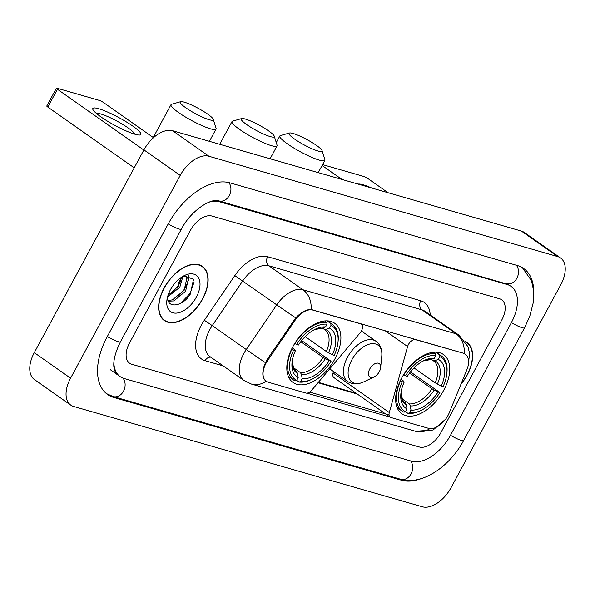 <?xml version="1.0" encoding="UTF-8"?>
<svg xmlns="http://www.w3.org/2000/svg" width="595" height="595" viewBox="0 0 595 595"><rect width="100%" height="100%" fill="white"/><g stroke="black" fill="none" stroke-linecap="round" stroke-linejoin="round"><path stroke-width="0.89" d="M463.475 353.423A18.438 10.762 125.1 0 1 465.424 354.352A18.438 10.762 125.1 0 1 466.889 369.688L449.344 412.603A18.438 10.762 125.1 0 1 448.005 415.436A18.438 10.762 125.1 0 1 428.623 428.355L390.922 417.512A6.828 3.987 -54.9 0 1 390.201 417.169A6.828 3.987 -54.9 0 1 389.301 412.536L407.605 346.55A6.828 3.987 -54.9 0 1 408.46 344.453A6.828 3.987 -54.9 0 1 415.637 339.663L463.029 353.11M334.903 358.919A36.191 21.122 125.1 0 0 334.673 323.256A36.191 21.122 125.1 0 0 292.807 346.803A36.191 21.122 125.1 0 0 293.038 382.473A36.191 21.122 125.1 0 0 334.903 358.919M443.736 390.223A36.191 21.122 125.1 0 0 443.506 354.561A36.191 21.122 125.1 0 0 401.632 378.115A36.191 21.122 125.1 0 0 401.87 413.778A36.191 21.122 125.1 0 0 443.736 390.223M268.159 382.198L305.867 393.042A6.828 3.987 -54.9 0 0 311.713 390.216L360.087 332.88A6.828 3.987 -54.9 0 0 361.381 324.186A6.828 3.987 -54.9 0 0 360.659 323.844L312.814 310.084A18.438 10.762 125.1 0 0 295.105 320.274L267.757 360.369A18.438 10.762 125.1 0 0 266.21 381.269A18.438 10.762 125.1 0 0 268.159 382.198M333.46 371.488L333.044 372.983A6.828 3.987 125.1 0 0 333.944 377.617L390.201 417.169M460.88 384.385A33.119 19.33 125.1 0 0 467.172 375.103A33.119 19.33 125.1 0 0 466.963 342.467A33.119 19.33 125.1 0 0 465.193 341.456M202.65 299.01A33.119 19.33 125.1 0 0 202.434 266.374A33.119 19.33 125.1 0 0 164.116 287.928A33.119 19.33 125.1 0 0 164.332 320.564A33.119 19.33 125.1 0 0 202.65 299.01M200.872 265.697A33.119 19.33 125.1 0 0 200.493 265.281M266.441 381.425L265.697 380.993M265.37 362.63A23.904 0.476 -145.7 0 1 246.263 349.54A27.318 15.939 -54.9 0 0 243.794 353.586A27.318 15.939 -54.9 0 0 243.972 380.503L251.477 384.095A23.904 19.025 106 0 0 266.106 381.246C262.425 378.591 261.845 373.236 264.366 365.196L266.902 359.849L295.73 317.879C301.174 312.159 306.313 309.37 311.14 309.519L463.23 353.17L465.275 354.159M390.089 417.088L306.871 393.146M389.048 414.923L309.66 392.083M129.494 343.055A20.49 11.952 125.1 0 0 129.628 363.24A20.49 11.952 125.1 0 0 131.792 364.266L419.356 446.994A20.49 11.952 125.1 0 0 440.888 432.632L501.801 319.976A20.49 11.952 125.1 0 0 501.667 299.791A20.49 11.952 125.1 0 0 499.503 298.764L211.939 216.037A20.49 11.952 125.1 0 0 190.407 230.399L129.494 343.055A20.49 11.952 125.1 0 0 129.628 363.24A20.49 11.952 125.1 0 0 131.792 364.266L419.356 446.994A20.49 11.952 125.1 0 0 440.888 432.632L501.801 319.976A20.49 11.952 125.1 0 0 501.667 299.791A20.49 11.952 125.1 0 0 499.503 298.764L211.939 216.037A20.49 11.952 125.1 0 0 190.407 230.399L129.494 343.055M162.643 319.106A33.119 19.33 125.1 0 0 163.164 319.322M461.132 383.76A32.777 19.129 125.1 0 0 466.978 375.051A32.777 19.129 125.1 0 0 466.763 342.75A32.777 19.129 125.1 0 0 465.58 342.021M358.13 184.093A27.318 4.388 -151.6 0 1 363.225 184.814A27.318 4.388 -151.6 0 1 371.89 188.057M388.052 192.706L368.022 178.619A3.414 0.55 28.4 0 0 363.768 176.455L322.572 164.607M341.976 179.445L322.103 165.477M164.317 287.98A32.777 19.129 125.1 0 0 164.532 320.281A32.777 19.129 125.1 0 0 202.449 298.95A32.777 19.129 125.1 0 0 202.233 266.657A32.777 19.129 125.1 0 0 164.317 287.98M182.94 276.34L179.824 287.236L167.515 297.046M181.601 277.173L178.388 286.225L168.006 295.365M182.992 276.705L183.067 276.266L186.741 276.965L188.332 279.07L185.588 291.29L173.866 300.929L168.266 301.196M184.703 275.604L186.741 276.965M185.967 276.534L186.897 278.058L184.145 290.278L172.424 299.917L167.931 300.401M167.351 297.701A15.433 9.007 125.1 0 0 167.493 298.712C168.794 309.236 183.699 305.51 190.303 294.123L193.531 279.278L184.048 275.812M196.328 297.195A22.26 12.993 125.1 0 0 198.656 278.096A22.26 12.993 125.1 0 0 184.651 275.433A22.26 12.993 125.1 0 0 170.43 289.743A22.26 12.993 125.1 0 0 166.838 300.765A22.26 12.993 125.1 0 0 176.99 313.067A22.26 12.993 125.1 0 0 196.328 297.195M194.082 282.097L190.117 293.342L180.635 303.346M188.206 275.173L188.251 278.862M186.919 284.098L184.361 289.289L177.444 297.359M181.155 280.044L178.597 285.243L171.68 293.313M188.853 275.254L188.749 280.758M293.075 133.466A18.78 3.012 28.4 0 0 289.482 132.997A18.78 3.012 28.4 0 0 297.827 141.223A18.78 3.012 28.4 0 0 318.028 151.011A18.78 3.012 28.4 0 0 322.081 150.624A18.78 3.012 28.4 0 0 310.783 141.736A18.78 3.012 28.4 0 0 293.075 133.466M322.081 150.624L324.892 159.601A25.607 4.113 -151.6 0 1 324.87 160.352A25.607 4.113 -151.6 0 1 319.359 160.129A25.607 4.113 -151.6 0 1 293.484 147.82A25.607 4.113 -151.6 0 1 279.821 135.987A25.607 4.113 -151.6 0 1 280.438 135.563L289.482 132.997M435.785 352.173L439.586 354.843L439.846 356.673A32.509 18.966 125.1 0 1 446.838 373.519A32.509 18.966 125.1 0 1 443.089 386.616L441.252 386.081A29.363 17.136 125.1 0 0 438.366 359.417L434.841 360.682L432.766 360.429L431.286 359.387M414.008 367.926L435.19 382.816L441.252 386.081M410.483 371.89L439.884 392.544A32.509 18.966 125.1 0 1 420.836 410.498L419.847 410.966A33.87 19.769 125.1 0 1 407.947 413.361L405.53 411.658A32.509 18.966 125.1 0 1 402.279 381.722L400.576 380.86A33.87 19.769 125.1 0 0 402.294 411.242A33.87 19.769 125.1 0 0 403.975 412.216L405.522 411.666L407.01 408.921L406.415 404.764L405.284 402.763L403.864 401.759M403.574 374.783L405.485 375.795A32.509 18.966 125.1 0 1 435.875 355.527L435.614 353.698A33.87 19.769 125.1 0 0 403.782 374.932M435.614 353.698L433.562 352.255M446.838 373.519L446.949 372.433A33.87 19.769 125.1 0 0 441.259 355.825A33.87 19.769 125.1 0 0 439.586 354.843M402.279 381.722L404.117 382.25A29.363 17.136 125.1 0 0 400.866 393.793A29.363 17.136 125.1 0 0 407.01 408.921M435.875 355.527L434.395 358.272A29.363 17.136 125.1 0 0 424.361 360.384A29.363 17.136 125.1 0 0 407.322 376.323L405.485 375.795M438.366 359.417L439.846 356.673M401.097 379.134L403.879 381.328L404.117 382.25M423.194 360.964L430.869 359.536L434.395 358.272M435.19 382.816A25.265 14.741 125.1 0 0 433.554 360.927L432.766 360.429M407.947 413.361L409.494 412.804A32.509 18.966 125.1 0 0 420.836 410.498M409.494 412.804L410.981 410.059A29.363 17.136 125.1 0 0 438.046 392.016L439.884 392.544M401.856 398.695L409.256 403.901L410.386 405.909L410.981 410.059M438.046 392.016L431.985 388.751L409.613 373.02M184.249 102.162A18.78 3.012 28.4 0 0 180.657 101.693A18.78 3.012 28.4 0 0 189.002 109.919A18.78 3.012 28.4 0 0 209.195 119.707A18.78 3.012 28.4 0 0 213.255 119.312A18.78 3.012 28.4 0 0 201.958 110.432A18.78 3.012 28.4 0 0 184.249 102.162M213.255 119.312L216.059 128.289A25.607 4.113 -151.6 0 1 216.045 129.041A25.607 4.113 -151.6 0 1 210.526 128.825A25.607 4.113 -151.6 0 1 184.651 116.508A25.607 4.113 -151.6 0 1 170.988 104.683A25.607 4.113 -151.6 0 1 171.605 104.259L180.657 101.693M326.953 320.861L330.753 323.539L331.021 325.368A32.509 18.966 125.1 0 1 338.005 342.207A32.509 18.966 125.1 0 1 334.264 355.304L332.419 354.776A29.363 17.136 125.1 0 0 329.533 328.113L326.008 329.377L323.933 329.124L322.453 328.083M305.183 336.621L326.358 351.511L332.419 354.776M301.658 340.578L331.058 361.232A32.509 18.966 125.1 0 1 312.003 379.193L311.021 379.662A33.87 19.769 125.1 0 1 299.114 382.057L296.697 380.354A32.509 18.966 125.1 0 1 293.454 350.418L291.743 349.548A33.87 19.769 125.1 0 0 293.469 379.93A33.87 19.769 125.1 0 0 295.142 380.912L296.697 380.361L298.177 377.617L297.589 373.459L296.459 371.451L295.031 370.454M294.748 343.479L296.66 344.49A32.509 18.966 125.1 0 1 327.042 324.223L326.781 322.393A33.87 19.769 125.1 0 0 294.949 343.62M326.781 322.393L324.729 320.95M338.005 342.207L338.116 341.121A33.87 19.769 125.1 0 0 332.426 324.513A33.87 19.769 125.1 0 0 330.753 323.539M293.454 350.418L295.291 350.946A29.363 17.136 125.1 0 0 292.041 362.489A29.363 17.136 125.1 0 0 298.177 377.617M327.042 324.223L325.562 326.967A29.363 17.136 125.1 0 0 315.529 329.072A29.363 17.136 125.1 0 0 298.497 345.018L296.66 344.49M329.533 328.113L331.021 325.368M292.264 347.822L295.046 350.024L295.291 350.946M322.036 328.232A26.269 15.329 125.1 0 0 314.376 329.652L322.036 328.232L325.562 326.967M326.358 351.511A25.265 14.741 125.1 0 0 324.729 329.615L323.933 329.124M299.114 382.057L300.668 381.499A32.509 18.966 125.1 0 0 312.003 379.193M300.668 381.499L302.148 378.755A29.363 17.136 125.1 0 0 329.214 360.704L331.058 361.232M293.023 367.39L300.43 372.596L301.561 374.597L302.148 378.755M329.214 360.704L323.152 357.439L300.78 341.709M245.259 119.03A18.78 3.012 28.4 0 0 241.667 118.554A18.78 3.012 28.4 0 0 250.012 126.78A18.78 3.012 28.4 0 0 270.212 136.575A18.78 3.012 28.4 0 0 274.265 136.181A18.78 3.012 28.4 0 0 262.968 127.3A18.78 3.012 28.4 0 0 245.259 119.03M274.265 136.181L277.069 145.158A25.607 4.113 -151.6 0 1 277.054 145.909A25.607 4.113 -151.6 0 1 271.536 145.693A25.607 4.113 -151.6 0 1 245.661 133.377A25.607 4.113 -151.6 0 1 231.998 121.551A25.607 4.113 -151.6 0 1 232.615 121.12L241.667 118.554M369.778 368.952A8.196 4.782 125.1 0 0 368.922 375.981A8.196 4.782 125.1 0 0 374.077 376.962A8.196 4.782 125.1 0 0 379.312 371.689A8.196 4.782 125.1 0 0 380.636 367.636A8.196 4.782 125.1 0 0 376.895 363.106A8.196 4.782 125.1 0 0 369.778 368.952M98.696 108.721A27.318 4.388 -151.6 0 1 129.353 123.782A27.318 4.388 -151.6 0 1 139.304 135.035A27.318 4.388 -151.6 0 1 134.983 134.239A27.318 4.388 -151.6 0 1 110.64 123.039A27.318 4.388 -151.6 0 1 93.199 110.097A27.318 4.388 -151.6 0 1 98.696 108.721M134.641 134.135A21.851 3.51 28.4 0 0 121.782 123.827A21.851 3.51 28.4 0 0 100.845 114.009A21.851 3.51 28.4 0 0 96.502 113.519M178.403 283.369A27.318 15.939 125.1 0 0 180.999 277.59M153.495 137.676L103.493 102.526A3.414 0.55 28.4 0 0 99.239 100.362L57.135 88.246A3.414 0.55 28.4 0 0 56.399 88.216A3.414 0.55 28.4 0 0 57.418 89.272L47.801 107.063L134.217 167.82M143.841 150.029L57.418 89.272M47.801 107.063A3.414 0.55 -151.6 0 1 46.782 106.007L56.399 88.216M113.898 363.515A36.875 21.517 125.1 0 0 120.197 376.65A36.875 21.517 125.1 0 0 124.095 378.502L411.658 461.222A36.875 21.517 125.1 0 0 450.422 435.376L511.336 322.721A36.875 21.517 125.1 0 0 511.098 286.381A36.875 21.517 125.1 0 0 507.2 284.536L219.629 201.809A36.875 21.517 125.1 0 0 209.038 202.174M70.574 378.175A27.318 15.939 125.1 0 0 70.746 405.091A27.318 15.939 125.1 0 0 73.639 406.459L422.368 506.784A27.318 15.939 125.1 0 0 451.077 487.632L560.721 284.856A27.318 15.939 125.1 0 0 560.542 257.94A27.318 15.939 125.1 0 0 557.656 256.571L208.927 156.254A27.318 15.939 125.1 0 0 180.211 175.399L70.574 378.175L34.279 352.657A27.318 15.939 125.1 0 0 34.458 379.573L70.746 405.091M560.542 257.94L524.255 232.422A27.318 15.939 125.1 0 0 521.361 231.053L172.632 130.736A27.318 15.939 125.1 0 0 143.923 149.881L34.279 352.657M533.774 292.777A58.726 34.272 125.1 0 0 523.667 268.509A58.726 34.272 125.1 0 0 517.457 265.556L229.893 182.836A58.726 34.272 125.1 0 0 168.162 224.003L107.249 336.658A58.726 34.272 125.1 0 0 107.628 394.522A58.726 34.272 125.1 0 0 113.838 397.475L401.402 480.195A58.726 34.272 125.1 0 0 421.461 478.551M415.191 339.351L415.637 339.663M360.213 323.531L360.659 323.844M312.814 310.084L312.375 309.772M295.105 320.274L294.287 319.701M267.757 360.369L266.939 359.796M333.044 372.983L389.301 412.536M385.024 330.671L407.605 346.55M223.207 365.903L205.096 360.689A6.828 5.437 106 0 1 210.794 357.179M205.096 360.689A34.146 19.925 -54.9 0 1 201.266 325.331A34.146 19.925 -54.9 0 1 204.353 320.274L234.817 275.597A34.146 19.925 -54.9 0 1 267.624 256.72L420.739 300.772A34.146 19.925 -54.9 0 1 430.2 314.948M295.73 317.879A23.904 0.476 -145.7 0 1 276.734 304.863L246.263 349.54L212.244 325.614A27.318 15.939 125.1 0 0 209.775 329.667A27.318 15.939 125.1 0 0 209.946 356.584L243.972 380.503M311.14 309.519A23.904 19.025 -74 0 0 302.974 289.765L456.09 333.81A23.904 19.025 106 0 1 464.249 353.564M234.817 275.597L276.734 304.863A27.318 15.939 -54.9 0 1 302.974 289.765L268.955 265.839A27.318 15.939 125.1 0 0 242.708 280.937L212.244 325.614L204.353 320.274M420.739 300.772A6.828 5.437 106 0 0 422.063 309.891L456.09 333.81A27.318 15.939 -54.9 0 1 458.976 335.178L424.956 311.259A27.318 15.939 125.1 0 0 422.063 309.891L268.955 265.839A6.828 5.437 106 0 1 267.624 256.72M445.603 419.2L433.093 430.021L415.511 431.278A23.904 19.025 -74 0 0 429.902 428.601M318.028 382.726L357.283 394.024M433.554 360.927A25.265 14.741 125.1 0 0 433.093 360.622M405.284 402.763A25.265 14.741 125.1 0 1 404.488 402.265L402.607 400.227L401.023 392.507A26.269 15.329 125.1 0 0 406.415 404.764M430.869 359.536A26.269 15.329 125.1 0 0 423.209 360.957M437.377 384.117A26.269 15.329 125.1 0 0 434.841 360.682M410.386 405.909A26.269 15.329 125.1 0 0 434.171 390.045M409.256 403.901A25.265 14.741 125.1 0 0 431.985 388.751M324.729 329.615A25.265 14.741 125.1 0 0 324.268 329.318M296.459 371.451A25.265 14.741 125.1 0 1 295.663 370.96L293.774 368.915L292.197 361.202A26.269 15.329 125.1 0 0 297.589 373.459M328.552 352.805A26.269 15.329 125.1 0 0 326.008 329.377M301.561 374.597A26.269 15.329 125.1 0 0 325.346 358.74M300.43 372.596A25.265 14.741 125.1 0 0 323.152 357.439M361.373 331.006L375.921 341.233C380.384 344.609 382.332 349.6 381.767 356.197A22.588 13.179 125.1 0 0 371.466 343.717A22.588 13.179 125.1 0 0 351.853 359.819A22.588 13.179 125.1 0 0 349.488 379.201A22.588 13.179 125.1 0 0 363.701 381.893L374.077 376.962M375.921 341.233A24.581 14.347 125.1 0 0 347.48 357.231A24.581 14.347 125.1 0 0 347.636 381.454C352.329 384.519 357.677 384.66 363.701 381.893M522.373 267.676L531.484 280.691L533.641 290.687L533.217 302.781L529.766 316.295L524.574 327.83L463.669 440.486C449.798 466.495 422.16 485.684 400.792 479.295L113.221 396.575A10.926 8.694 -74 0 0 123.552 391.086A10.926 8.694 -74 0 0 123.001 378.137M107.308 336.547A10.926 1.755 28.4 0 0 118.145 341.671A10.926 1.755 28.4 0 0 120.495 341.768L181.408 229.112C191.099 210.176 211.493 197.674 219.02 200.909L508.375 284.47M168.221 223.891A10.926 1.755 28.4 0 0 179.05 229.016A10.926 1.755 28.4 0 0 181.408 229.112M228.874 182.568A10.926 8.694 106 0 1 229.313 195.48A10.926 8.694 106 0 1 219.02 200.909M516.415 265.258A10.926 8.694 106 0 1 516.891 278.185A10.926 8.694 106 0 1 506.583 283.629M524.574 327.83A10.926 1.755 -151.6 0 1 522.224 327.741A10.926 1.755 -151.6 0 1 511.395 322.609M463.669 440.486A10.926 1.755 -151.6 0 1 461.311 440.389A10.926 1.755 -151.6 0 1 450.482 435.265M400.792 479.295A10.926 8.694 -74 0 0 411.093 473.851A10.926 8.694 -74 0 0 410.617 460.924M143.923 149.881L180.211 175.399M172.632 130.736L208.927 156.254M521.361 231.053L557.656 256.571M112.024 396.203L113.838 397.475M399.662 478.968L401.402 480.195M218.045 200.694L219.629 201.809M505.453 283.309L507.2 284.536M465.424 354.352L464.435 353.653M266.21 381.269L265.058 380.458M360.607 323.65L361.381 324.186M468.354 364.623L469.581 353.378L467.93 346.595L458.976 335.178M251.477 384.095L415.511 431.278M318.34 382.362L356.174 393.25M465.446 341.82L466.763 342.75M162.264 318.689L164.532 320.281M199.972 265.065L202.233 266.657M276.259 142.569L279.821 135.987M397.118 407.597L402.294 411.242M436.076 352.18L441.259 355.825M318.236 172.617L324.87 160.352M153.242 137.505L170.988 104.683M288.285 376.293L293.469 379.93M327.25 320.876L332.426 324.513M209.41 141.312L216.045 129.041M219.711 144.28L231.998 121.551M329.727 368.863L347.636 381.454M380.636 367.636L381.767 356.197M270.1 158.768L277.054 145.909M106.408 393.593L113.221 396.575M117.475 374.731C111.362 369.064 113.11 356.665 120.495 341.768M110.216 369.629L120.197 376.65"/></g></svg>
